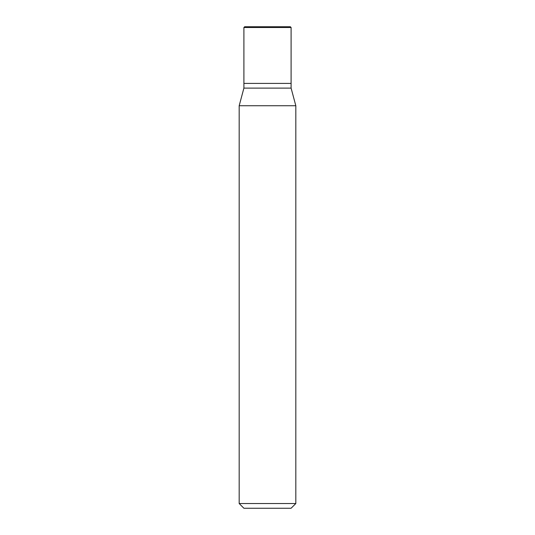 <?xml version="1.0" encoding="UTF-8"?>
<svg xmlns="http://www.w3.org/2000/svg" width="535" height="535" viewBox="0 0 535 535"><rect width="100%" height="100%" fill="white"/><g stroke="black" fill="none" stroke-linecap="round" stroke-linejoin="round"><path stroke-width="0.8" d="M243.9 83.4L291.1 83.4L291.1 27.506L290.344 26.75L244.655 26.75L243.9 27.506L243.9 83.4L243.9 27.506L244.655 26.75L290.344 26.75L291.1 27.506L243.9 27.506L291.1 27.506L291.1 83.4L243.9 83.4L243.9 88.114L239.178 105.749L239.178 503.529L243.9 508.25L291.1 508.25L295.822 503.529L295.822 105.749L291.1 88.114L291.1 83.4L291.1 88.114L243.9 88.114L243.9 83.4M243.9 88.114L291.1 88.114L295.822 105.749L239.178 105.749L243.9 88.114M239.178 105.749L295.822 105.749L295.822 503.529L239.178 503.529L239.178 105.749M239.178 503.529L295.822 503.529L291.1 508.25L243.9 508.25L239.178 503.529"/></g></svg>
